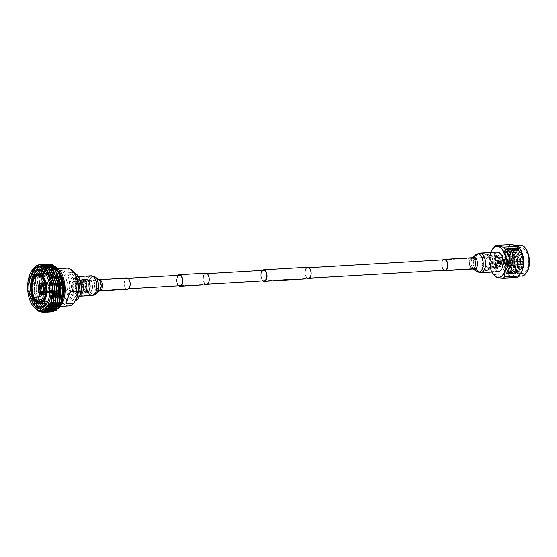<?xml version="1.0" encoding="UTF-8"?>
<svg xmlns="http://www.w3.org/2000/svg" width="557" height="557" viewBox="0 0 557 557"><rect width="100%" height="100%" fill="white"/><g stroke="black" fill="none" stroke-linecap="round" stroke-linejoin="round"><path stroke-width="0.42" stroke-dasharray="2.79 2.09" d="M76.588 289.807A5.236 2.813 -93.3 0 0 76.594 284.258A5.236 2.813 -93.3 0 0 73.893 281.445A5.236 2.813 -93.3 0 0 71.818 283.548A5.236 2.813 -93.3 0 0 71.804 289.097A5.236 2.813 -93.3 0 0 74.506 291.903A5.236 2.813 -93.3 0 0 76.588 289.807M500.151 265.041A5.236 2.813 -93.3 0 0 500.158 259.499A5.236 2.813 -93.3 0 0 497.457 256.686A5.236 2.813 -93.3 0 0 495.375 258.789A5.236 2.813 -93.3 0 0 495.368 264.331A5.236 2.813 -93.3 0 0 498.069 267.144A5.236 2.813 -93.3 0 0 500.151 265.041M262.939 280.888A5.765 3.091 86.7 0 1 261.296 272.143A5.765 3.091 86.7 0 1 262.326 270.43M308.376 278.758A5.765 3.091 86.7 0 1 305.41 275.666A5.765 3.091 86.7 0 1 305.417 269.567A5.765 3.091 86.7 0 1 307.708 267.256M310.43 276.133A5.236 2.813 86.7 0 1 308.348 278.235A5.236 2.813 86.7 0 1 305.647 275.423A5.236 2.813 86.7 0 1 305.654 269.873A5.236 2.813 86.7 0 1 307.736 267.778A5.236 2.813 86.7 0 1 310.437 270.591A5.236 2.813 86.7 0 1 310.43 276.133M309.636 278.159L264.227 280.812A5.236 2.813 86.7 0 1 261.525 278.006A5.236 2.813 86.7 0 1 261.532 272.457M495.166 265.466C496.141 264.213 496.767 264.171 497.032 265.355C495.939 266.469 495.319 266.504 495.166 265.466L495.772 266.267C495.939 267.318 496.566 267.283 497.645 266.155L497.032 265.355M497.645 266.155C497.387 264.993 496.767 265.028 495.772 266.267M483.121 258.065A7.54 4.052 86.7 0 1 488.788 256.61A7.54 4.052 86.7 0 1 489.993 267.075A7.54 4.052 86.7 0 1 489.471 268.23A7.54 4.052 86.7 0 1 484.04 268.105A7.54 4.052 86.7 0 1 483.121 258.065M490.801 265.724A5.445 2.924 -93.3 0 0 489.937 258.163A5.445 2.924 -93.3 0 0 488.002 257.028A5.445 2.924 -93.3 0 0 485.843 259.214A5.445 2.924 -93.3 0 0 485.829 264.979A5.445 2.924 -93.3 0 0 488.642 267.903A5.445 2.924 -93.3 0 0 490.425 266.552A5.445 2.924 -93.3 0 0 490.801 265.724M506.146 258.615A4.505 2.416 86.7 0 1 507.935 256.805A4.505 2.416 86.7 0 1 510.261 259.228A4.505 2.416 86.7 0 1 510.254 263.997A4.505 2.416 86.7 0 1 508.464 265.8A4.505 2.416 86.7 0 1 506.139 263.384A4.505 2.416 86.7 0 1 506.146 258.615M499.817 264.61A4.505 2.416 -93.3 0 0 499.824 259.834A4.505 2.416 -93.3 0 0 497.498 257.418A4.505 2.416 -93.3 0 0 495.709 259.221A4.505 2.416 -93.3 0 0 495.702 263.997A4.505 2.416 -93.3 0 0 498.028 266.413A4.505 2.416 -93.3 0 0 499.817 264.61M510.79 264.7A5.681 3.05 -93.3 0 0 510.797 258.685A5.681 3.05 -93.3 0 0 507.873 255.635A5.681 3.05 -93.3 0 0 505.617 257.912A5.681 3.05 -93.3 0 0 505.603 263.927A5.681 3.05 -93.3 0 0 508.534 266.97A5.681 3.05 -93.3 0 0 510.79 264.7M522.967 263.983A5.681 3.05 -93.3 0 0 522.974 257.975A5.681 3.05 -93.3 0 0 520.05 254.925A5.681 3.05 -93.3 0 0 517.794 257.202A5.681 3.05 -93.3 0 0 517.78 263.217A5.681 3.05 -93.3 0 0 520.711 266.26A5.681 3.05 -93.3 0 0 522.967 263.983M517.369 256.652A6.6 3.544 -93.3 0 0 517.362 263.642A6.6 3.544 -93.3 0 0 520.76 267.179A6.6 3.544 -93.3 0 0 523.385 264.533A6.6 3.544 -93.3 0 0 523.399 257.543A6.6 3.544 -93.3 0 0 519.994 254.006A6.6 3.544 -93.3 0 0 517.369 256.652M511.208 265.25A6.6 3.544 86.7 0 1 508.583 267.896A6.6 3.544 86.7 0 1 505.185 264.352A6.6 3.544 86.7 0 1 505.192 257.362A6.6 3.544 86.7 0 1 507.817 254.716A6.6 3.544 86.7 0 1 511.222 258.26A6.6 3.544 86.7 0 1 511.208 265.25M518.623 250.455L521.958 257.661L519.187 251.291L514.884 248.93L518.623 250.455C522.898 255.113 524.283 261.163 522.786 268.613L522.689 268.961A13.096 7.032 86.7 0 1 517.613 273.87A13.096 7.032 86.7 0 1 512.976 271.148A13.096 7.032 86.7 0 1 510.88 252.975A13.096 7.032 86.7 0 1 511.792 250.977A13.096 7.032 86.7 0 1 516.081 247.726A13.096 7.032 86.7 0 1 523.782 259.346L520.433 250.33L515.733 247.747L514.926 247.879L510.323 253.01L509.216 262.723L512.148 271.336L516.527 273.933L517.286 273.807L521.519 268.697L522.257 259.005L518.964 250.413L514.264 247.83L513.457 247.962L508.854 253.094L507.747 262.807L510.678 271.419L515.058 274.023L515.817 273.891L520.05 268.787L520.788 259.096L517.488 250.504L512.795 247.921L511.98 248.053L507.385 253.177L506.278 262.897L509.209 271.51L513.589 274.107L514.348 273.981L518.581 268.871L519.319 259.179L516.019 250.587L511.326 248.004L510.511 248.137L505.909 253.268L504.809 262.981L507.733 271.593L512.113 274.197L512.879 274.065L517.105 268.954L517.843 259.263L514.55 250.671L509.85 248.088L509.042 248.22L504.44 253.351L503.34 263.064L506.264 271.677L510.644 274.281L511.403 274.155L515.636 269.045L516.374 259.353L513.081 250.761L508.381 248.178L507.573 248.311L502.971 253.442L501.864 263.155L504.795 271.767L509.175 274.364L509.934 274.239L514.167 269.128A13.096 7.032 86.7 0 1 509.752 274.246C504.162 276.035 499.232 262.27 502.755 254.159C503.723 251.562 505.067 250.002 506.786 249.48C512.37 247.043 517.362 260.739 514.167 269.128M521.958 257.661C522.696 261.428 522.563 264.902 521.547 268.091L517.516 272.979L512.593 270.632L509.766 262.465L510.72 253.247L511.618 251.284L518.741 248.826L523.782 259.346M522.194 270.674A15.505 8.32 86.7 0 1 516.235 276.369A15.505 8.32 86.7 0 1 508.242 268.049A15.505 8.32 86.7 0 1 508.269 251.625A15.505 8.32 86.7 0 1 514.424 245.407A15.505 8.32 86.7 0 1 521.039 250.427M494.442 246.695L509.035 245.839L508.075 251.534L504.893 257.355L490.299 258.204L490.794 252.544L493.293 248.116M509.035 245.839A17.246 9.253 86.7 0 1 510.574 244.572M490.773 252.46A15.505 8.32 -93.3 0 0 490.696 252.655A15.505 8.32 -93.3 0 0 491.922 272.122M490.32 267.499A8.258 4.428 86.7 0 1 487.041 270.813A8.258 4.428 86.7 0 1 482.78 266.378A8.258 4.428 86.7 0 1 482.794 257.64A8.258 4.428 86.7 0 1 486.073 254.326A8.258 4.428 86.7 0 1 490.334 258.761A8.258 4.428 86.7 0 1 490.32 267.499M491.1 267.457A8.258 4.428 86.7 0 1 489.394 270.11A8.258 4.428 86.7 0 1 487.821 270.765A8.258 4.428 86.7 0 1 483.56 266.337A8.258 4.428 86.7 0 1 483.58 257.592A8.258 4.428 86.7 0 1 486.86 254.284A8.258 4.428 86.7 0 1 488.496 254.751A8.258 4.428 86.7 0 1 491.1 267.457M492.597 266.455A6.788 3.641 86.7 0 1 491.19 268.634A6.788 3.641 86.7 0 1 489.895 269.177A6.788 3.641 86.7 0 1 486.4 265.529A6.788 3.641 86.7 0 1 486.407 258.344A6.788 3.641 86.7 0 1 489.109 255.621A6.788 3.641 86.7 0 1 490.452 256.004A6.788 3.641 86.7 0 1 492.597 266.455M522.689 268.961L523.545 258.928L520.245 250.337L515.552 247.761L514.738 247.886L510.142 253.017L509.035 262.73L511.967 271.35L516.346 273.947L517.105 273.821L521.338 268.711L522.076 259.019L518.776 250.427L514.083 247.844L513.269 247.976L508.673 253.108L507.566 262.82L510.491 271.433L514.87 274.03L515.636 273.905L519.862 268.794L520.6 259.102L517.307 250.511L512.607 247.928L511.799 248.06L507.197 253.191L506.097 262.904L509.021 271.517L513.401 274.121L514.16 273.988L518.393 268.878L519.131 259.186L515.838 250.594L511.138 248.018L510.33 248.143L505.728 253.275L504.621 262.995L507.552 271.607L511.932 274.204L512.691 274.079L516.924 268.968L517.662 259.277L514.362 250.685L509.669 248.102L508.854 248.234L504.259 253.365L503.152 263.078L506.083 271.691L510.463 274.288L511.222 274.162L515.455 269.052L516.193 259.36L512.893 250.768L508.2 248.185L507.385 248.318L502.79 253.449L501.683 263.162L504.614 271.774L508.994 274.378L509.752 274.246M515.469 252.711A13.096 7.032 86.7 0 1 520.67 247.461A13.096 7.032 86.7 0 1 527.423 254.486A13.096 7.032 86.7 0 1 527.402 268.356A13.096 7.032 86.7 0 1 522.201 273.605A13.096 7.032 86.7 0 1 515.448 266.58A13.096 7.032 86.7 0 1 515.469 252.711M500.242 265.167A5.445 2.924 -93.3 0 0 500.256 259.402A5.445 2.924 -93.3 0 0 497.443 256.478A5.445 2.924 -93.3 0 0 495.277 258.664A5.445 2.924 -93.3 0 0 495.27 264.429A5.445 2.924 -93.3 0 0 498.083 267.353A5.445 2.924 -93.3 0 0 500.242 265.167M500.854 265.968A6.788 3.641 86.7 0 1 498.16 268.69A6.788 3.641 86.7 0 1 494.658 265.048A6.788 3.641 86.7 0 1 494.672 257.856A6.788 3.641 86.7 0 1 497.366 255.141A6.788 3.641 86.7 0 1 500.868 258.782A6.788 3.641 86.7 0 1 500.854 265.968M515.065 248.923L514.32 249.042L510.108 253.727L509.084 262.605L511.737 270.472L515.726 272.846L516.416 272.728L520.266 268.063L520.927 259.214L517.899 251.367L513.596 249.007L512.851 249.125L508.638 253.818L507.608 262.688L510.268 270.556L514.257 272.93L514.947 272.819L518.797 268.147L519.451 259.297L516.43 251.451L512.127 249.097L511.382 249.216L507.162 253.901L506.139 262.772L508.799 270.639L512.788 273.021L513.477 272.902L517.328 268.237L517.982 259.381L514.953 251.534L510.651 249.181L509.913 249.299L505.693 253.985L504.67 262.862L507.33 270.73L511.312 273.104L512.008 272.986L515.859 268.321L516.513 259.471L513.484 251.625L509.182 249.264L508.444 249.383L504.224 254.076L503.201 262.946L505.86 270.813L509.843 273.188L510.532 273.076L514.383 268.411L515.044 259.555L512.015 251.708L507.712 249.355L506.967 249.473L502.755 254.159M514.884 248.93L514.139 249.056L509.92 253.741L508.896 262.612L511.556 270.479L515.545 272.86L516.235 272.742L520.085 268.077L520.739 259.221L517.718 251.374L513.415 249.021L512.67 249.139L508.45 253.825L507.427 262.702L510.087 270.57L514.069 272.944L514.765 272.826L518.616 268.161L519.27 259.311L516.242 251.465L511.939 249.104L511.201 249.223L506.981 253.915L505.958 262.786L508.618 270.653L512.6 273.027L513.296 272.916L517.14 268.244L517.801 259.395L514.772 251.548L510.47 249.188L509.725 249.313L505.512 253.999L504.482 262.869L507.142 270.737L511.131 273.118L511.82 273L515.671 268.335L516.332 259.478L513.303 251.632L509.001 249.278L508.256 249.397L504.036 254.083L503.013 262.96L505.672 270.827L509.662 273.202L510.351 273.083L514.202 268.418L514.856 259.569L511.834 251.722L507.531 249.362L506.786 249.48M490.299 258.204A17.246 9.253 -93.3 0 0 490.223 261.4L504.823 260.544C507.476 264.84 508.68 269.24 508.423 273.738L493.829 274.594C490.564 270.319 489.366 265.919 490.223 261.4M493.829 274.594A17.246 9.253 -93.3 0 0 495.291 276.516L509.885 275.666C513.923 276.14 516.499 276.697 517.634 277.351M509.885 275.666A17.246 9.253 86.7 0 1 508.423 273.738M504.823 260.544A17.246 9.253 86.7 0 1 504.893 257.355M498.459 262.841A1.553 0.836 -93.3 0 0 498.459 261.198A1.553 0.836 -93.3 0 0 497.666 260.37A1.553 0.836 -93.3 0 0 497.046 260.989A1.553 0.836 -93.3 0 0 497.046 262.632A1.553 0.836 -93.3 0 0 497.847 263.461A1.553 0.836 -93.3 0 0 498.459 262.841M505.081 262.458L505.276 262.709C505.067 261.887 504.656 261.915 504.036 262.786L505.081 262.458C504.851 261.602 504.44 261.63 503.841 262.528M507.281 262.326A1.553 0.836 -93.3 0 0 507.288 260.683A1.553 0.836 -93.3 0 0 506.487 259.854A1.553 0.836 -93.3 0 0 505.874 260.474A1.553 0.836 -93.3 0 0 505.867 262.117A1.553 0.836 -93.3 0 0 506.668 262.946A1.553 0.836 -93.3 0 0 507.281 262.326M496.851 260.732A1.977 1.065 86.7 0 1 497.638 259.938A1.977 1.065 86.7 0 1 498.661 261.003A1.977 1.065 86.7 0 1 498.654 263.099A1.977 1.065 86.7 0 1 497.867 263.893A1.977 1.065 86.7 0 1 496.851 262.827A1.977 1.065 86.7 0 1 496.851 260.732M508.256 262.535A1.977 1.065 -93.3 0 0 507.942 259.792A1.977 1.065 -93.3 0 0 507.239 259.381A1.977 1.065 -93.3 0 0 506.452 260.175A1.977 1.065 -93.3 0 0 506.445 262.27A1.977 1.065 -93.3 0 0 507.469 263.329A1.977 1.065 -93.3 0 0 508.116 262.841A1.977 1.065 -93.3 0 0 508.256 262.535M504.036 262.786L505.276 262.709M508.339 262.403A1.768 0.947 86.7 0 1 508.214 262.674A1.768 0.947 86.7 0 1 506.94 262.646A1.768 0.947 86.7 0 1 506.724 260.286A1.768 0.947 86.7 0 1 508.054 259.945A1.768 0.947 86.7 0 1 508.339 262.403M508.151 262.159A1.365 0.731 86.7 0 1 507.608 262.702A1.365 0.731 86.7 0 1 506.905 261.971A1.365 0.731 86.7 0 1 506.912 260.53A1.365 0.731 86.7 0 1 507.448 259.987A1.365 0.731 86.7 0 1 508.151 260.718A1.365 0.731 86.7 0 1 508.151 262.159M512.976 264.303A3.349 1.796 -93.3 0 0 513.373 264.359A3.349 1.796 -93.3 0 0 514.988 261.282A3.349 1.796 -93.3 0 0 513.38 257.724A3.349 1.796 -93.3 0 0 512.983 257.668A3.349 1.796 -93.3 0 0 511.368 260.753A3.349 1.796 -93.3 0 0 512.976 264.303M512.572 257.773A3.349 1.796 86.7 0 1 514.174 261.324A3.349 1.796 86.7 0 1 512.558 264.408A3.349 1.796 86.7 0 1 512.162 264.352A3.349 1.796 86.7 0 1 510.56 260.794A3.349 1.796 86.7 0 1 512.168 257.717A3.349 1.796 86.7 0 1 512.572 257.773M508.054 263.67A2.409 1.295 -93.3 0 0 508.339 263.712A2.409 1.295 -93.3 0 0 509.502 261.498A2.409 1.295 -93.3 0 0 508.346 258.942A2.409 1.295 -93.3 0 0 508.061 258.901A2.409 1.295 -93.3 0 0 506.905 261.115A2.409 1.295 -93.3 0 0 508.054 263.67M507.385 263.705A2.409 1.295 -93.3 0 0 507.671 263.746A2.409 1.295 -93.3 0 0 508.826 261.532A2.409 1.295 -93.3 0 0 507.678 258.984A2.409 1.295 -93.3 0 0 507.392 258.935A2.409 1.295 -93.3 0 0 506.229 261.156A2.409 1.295 -93.3 0 0 507.385 263.705M512.092 265.48A4.505 2.416 -93.3 0 0 512.628 265.557A4.505 2.416 -93.3 0 0 514.793 261.414A4.505 2.416 -93.3 0 0 512.642 256.645A4.505 2.416 -93.3 0 0 512.106 256.561A4.505 2.416 -93.3 0 0 509.94 260.704A4.505 2.416 -93.3 0 0 512.092 265.48M507.928 265.724A4.505 2.416 -93.3 0 0 508.464 265.8A4.505 2.416 -93.3 0 0 510.63 261.658A4.505 2.416 -93.3 0 0 508.471 256.888A4.505 2.416 -93.3 0 0 507.935 256.805A4.505 2.416 -93.3 0 0 505.77 260.948A4.505 2.416 -93.3 0 0 507.928 265.724M513.262 259.68A1.365 0.731 -93.3 0 0 513.101 259.653A1.365 0.731 -93.3 0 0 512.447 260.906A1.365 0.731 -93.3 0 0 513.094 262.347A1.365 0.731 -93.3 0 0 513.255 262.375A1.365 0.731 -93.3 0 0 513.909 261.122A1.365 0.731 -93.3 0 0 513.262 259.68M507.615 260.008A1.365 0.731 -93.3 0 0 507.448 259.987A1.365 0.731 -93.3 0 0 506.793 261.24A1.365 0.731 -93.3 0 0 507.448 262.681A1.365 0.731 -93.3 0 0 507.608 262.702A1.365 0.731 -93.3 0 0 508.263 261.449A1.365 0.731 -93.3 0 0 507.615 260.008M498.494 261.769A1.406 0.752 -93.3 0 0 497.673 260.516A1.406 0.752 -93.3 0 0 497.011 262.062A1.406 0.752 -93.3 0 0 497.833 263.315A1.406 0.752 -93.3 0 0 498.494 261.769M497.547 261.825A1.406 0.752 -93.3 0 0 496.719 260.572A1.406 0.752 -93.3 0 0 496.057 262.117A1.406 0.752 -93.3 0 0 496.879 263.37A1.406 0.752 -93.3 0 0 497.547 261.825M494.101 262.493A5.09 2.736 -93.3 0 0 497.095 267.054A5.09 2.736 -93.3 0 0 499.497 261.449A5.09 2.736 -93.3 0 0 496.503 256.888A5.09 2.736 -93.3 0 0 494.101 262.493M495.055 262.438A5.09 2.736 -93.3 0 0 498.049 266.998A5.09 2.736 -93.3 0 0 500.451 261.393A5.09 2.736 -93.3 0 0 497.457 256.833A5.09 2.736 -93.3 0 0 495.055 262.438M75.815 300.063A17.239 9.253 86.7 0 1 62.69 298.162M62.558 297.891A17.239 9.253 86.7 0 1 60.692 279.092M61.047 277.762A17.239 9.253 86.7 0 1 61.409 276.669A17.239 9.253 86.7 0 1 74.359 273.348M62.154 282.155A11.398 6.12 -93.3 0 1 62.224 294.493A11.398 6.12 -93.3 0 1 61.43 296.233A11.398 6.12 -93.3 0 1 53.221 296.046A11.398 6.12 -93.3 0 1 51.836 280.867A11.398 6.12 -93.3 0 1 60.4 278.674L57.768 282.775A18.91 10.151 -93.3 0 0 68.95 305.925M66.743 268.168A18.91 10.151 -93.3 0 0 62.14 270.625L60.957 277.483M63.38 295.092A14.141 7.589 86.7 0 1 62.816 278.521A14.141 7.589 86.7 0 1 68.434 272.846A14.141 7.589 86.7 0 1 75.724 280.436A14.141 7.589 86.7 0 1 75.703 295.412A14.141 7.589 86.7 0 1 70.085 301.079A14.141 7.589 86.7 0 1 63.401 295.133M73.893 272.714A14.141 7.589 -93.3 0 0 72.668 272.603A14.141 7.589 -93.3 0 0 67.056 278.27A14.141 7.589 -93.3 0 0 67.028 293.247A14.141 7.589 -93.3 0 0 74.318 300.836A14.141 7.589 -93.3 0 0 75.515 300.585M79.338 296.658A13.305 7.144 86.7 0 1 69.757 296.435A13.305 7.144 86.7 0 1 68.142 278.73A13.305 7.144 86.7 0 1 78.14 276.168M77.98 291.638A8.306 4.456 86.7 0 1 74.687 294.966A8.306 4.456 86.7 0 1 70.405 290.51A8.306 4.456 86.7 0 1 70.419 281.717A8.306 4.456 86.7 0 1 73.719 278.389A8.306 4.456 86.7 0 1 78.001 282.845A8.306 4.456 86.7 0 1 77.98 291.638M80.953 291.464A8.306 4.456 86.7 0 1 77.66 294.792A8.306 4.456 86.7 0 1 73.378 290.336A8.306 4.456 86.7 0 1 73.392 281.543A8.306 4.456 86.7 0 1 76.685 278.215A8.306 4.456 86.7 0 1 80.967 282.671A8.306 4.456 86.7 0 1 80.953 291.464M81.482 292.153A9.455 5.076 86.7 0 1 77.722 295.941A9.455 5.076 86.7 0 1 72.849 290.865A9.455 5.076 86.7 0 1 72.863 280.853A9.455 5.076 86.7 0 1 76.622 277.066A9.455 5.076 86.7 0 1 81.496 282.134A9.455 5.076 86.7 0 1 81.482 292.153M82.944 292.07A9.455 5.076 86.7 0 1 79.185 295.858A9.455 5.076 86.7 0 1 74.311 290.782A9.455 5.076 86.7 0 1 74.325 280.77A9.455 5.076 86.7 0 1 78.084 276.975A9.455 5.076 86.7 0 1 82.958 282.051A9.455 5.076 86.7 0 1 82.944 292.07M81.649 290.371A6.621 3.551 86.7 0 1 79.017 293.024A6.621 3.551 86.7 0 1 75.606 289.473A6.621 3.551 86.7 0 1 75.62 282.462A6.621 3.551 86.7 0 1 78.245 279.809A6.621 3.551 86.7 0 1 81.663 283.36A6.621 3.551 86.7 0 1 81.649 290.371M82.861 290.301A6.621 3.551 86.7 0 1 80.229 292.954A6.621 3.551 86.7 0 1 76.817 289.403A6.621 3.551 86.7 0 1 76.831 282.392A6.621 3.551 86.7 0 1 79.456 279.739A6.621 3.551 86.7 0 1 82.875 283.29A6.621 3.551 86.7 0 1 82.861 290.301M76.789 282.343A6.705 3.6 -93.3 0 0 77.862 291.645A6.705 3.6 -93.3 0 0 82.902 290.35A6.705 3.6 -93.3 0 0 82.088 281.424A6.705 3.6 -93.3 0 0 77.256 281.313A6.705 3.6 -93.3 0 0 76.789 282.343M83.446 290.58A7.123 3.822 86.7 0 1 80.612 293.442A7.123 3.822 86.7 0 1 78.091 291.959A7.123 3.822 86.7 0 1 76.957 282.072A7.123 3.822 86.7 0 1 77.451 280.979A7.123 3.822 86.7 0 1 79.783 279.21A7.123 3.822 86.7 0 1 83.459 283.04A7.123 3.822 86.7 0 1 83.446 290.58M79.818 281.905A7.123 3.822 -93.3 0 0 79.804 289.445A7.123 3.822 -93.3 0 0 83.48 293.274A7.123 3.822 -93.3 0 0 85.813 291.506A7.123 3.822 -93.3 0 0 86.307 290.413A7.123 3.822 -93.3 0 0 85.172 280.526A7.123 3.822 -93.3 0 0 82.645 279.043A7.123 3.822 -93.3 0 0 79.818 281.905M86.467 290.141A6.705 3.6 86.7 0 1 86.001 291.172A6.705 3.6 86.7 0 1 81.176 291.06A6.705 3.6 86.7 0 1 80.361 282.134A6.705 3.6 86.7 0 1 85.402 280.839A6.705 3.6 86.7 0 1 86.467 290.141M86.432 290.093A6.621 3.551 86.7 0 1 83.801 292.745A6.621 3.551 86.7 0 1 80.389 289.194A6.621 3.551 86.7 0 1 80.403 282.183A6.621 3.551 86.7 0 1 83.028 279.53A6.621 3.551 86.7 0 1 86.439 283.081A6.621 3.551 86.7 0 1 86.432 290.093M80.89 282.155C81.134 283.255 81.719 283.221 82.659 282.051C82.499 281.055 81.914 281.09 80.89 282.155L81.259 282.636C82.283 281.577 82.868 281.543 83.021 282.531C82.095 283.708 81.503 283.743 81.259 282.636M89.183 289.932A6.621 3.551 86.7 0 1 86.551 292.585A6.621 3.551 86.7 0 1 83.139 289.034A6.621 3.551 86.7 0 1 83.153 282.023A6.621 3.551 86.7 0 1 85.778 279.37A6.621 3.551 86.7 0 1 89.197 282.921A6.621 3.551 86.7 0 1 89.183 289.932M82.659 282.051L83.021 282.531M83.111 281.974A6.705 3.6 -93.3 0 0 84.184 291.276A6.705 3.6 -93.3 0 0 89.224 289.981A6.705 3.6 -93.3 0 0 88.41 281.055A6.705 3.6 -93.3 0 0 83.578 280.944A6.705 3.6 -93.3 0 0 83.111 281.974M89.768 290.211A7.123 3.822 86.7 0 1 86.934 293.073A7.123 3.822 86.7 0 1 84.413 291.59A7.123 3.822 86.7 0 1 83.272 281.703A7.123 3.822 86.7 0 1 83.773 280.61A7.123 3.822 86.7 0 1 86.105 278.841A7.123 3.822 86.7 0 1 89.781 282.671A7.123 3.822 86.7 0 1 89.768 290.211M84.302 282.455A5.821 3.126 86.7 0 1 86.203 280.199A5.821 3.126 86.7 0 1 86.614 280.122A5.821 3.126 86.7 0 1 89.614 283.241A5.821 3.126 86.7 0 1 89.607 289.41A5.821 3.126 86.7 0 1 87.296 291.743A5.821 3.126 86.7 0 1 86.878 291.715A5.821 3.126 86.7 0 1 84.191 288.268A5.821 3.126 86.7 0 1 84.302 282.455M75.982 282.942A5.821 3.126 86.7 0 1 78.293 280.61A5.821 3.126 86.7 0 1 81.294 283.729A5.821 3.126 86.7 0 1 81.287 289.891A5.821 3.126 86.7 0 1 78.976 292.223A5.821 3.126 86.7 0 1 75.975 289.104A5.821 3.126 86.7 0 1 75.982 282.942M85.381 281.577A7.123 3.822 -93.3 0 0 85.374 289.125A7.123 3.822 -93.3 0 0 89.043 292.947A7.123 3.822 -93.3 0 0 91.383 291.179A7.123 3.822 -93.3 0 0 91.877 290.093A7.123 3.822 -93.3 0 0 90.735 280.206A7.123 3.822 -93.3 0 0 88.215 278.723A7.123 3.822 -93.3 0 0 85.381 281.577M86.105 282.037A6.322 3.391 86.7 0 1 88.166 279.586A6.322 3.391 86.7 0 1 91.745 282.524A6.322 3.391 86.7 0 1 91.863 289.591A6.322 3.391 86.7 0 1 88.897 292.091A6.322 3.391 86.7 0 1 85.98 288.352A6.322 3.391 86.7 0 1 86.105 282.037M92.037 289.821A6.705 3.6 86.7 0 1 91.571 290.845A6.705 3.6 86.7 0 1 86.746 290.733A6.705 3.6 86.7 0 1 85.931 281.807A6.705 3.6 86.7 0 1 90.965 280.512A6.705 3.6 86.7 0 1 92.037 289.821M40.926 311.934L35.787 307.666L30.363 291.938L32.306 274.197L40.633 264.826L41.984 264.596M40.508 311.885L34.75 306.538L30.9 296.777L29.918 285.128L32.055 274.211L35.321 268.349L40.94 264.714M52.066 311.934L44.128 307.179L38.705 291.45L40.647 273.71L42.443 269.943A23.923 12.839 -93.3 0 1 50.214 264.115M51.021 311.934L44.456 307.944L39.491 297.341L38.21 285.838L40.389 273.724L43.502 268.056L49.274 264.227M49.991 312.052L42.04 307.304L36.616 291.576L38.558 273.828L46.885 264.464L48.236 264.234M48.932 312.052L42.325 308.007L37.632 298.315L36.114 286.785L38.308 273.849L42.353 267.123L47.192 264.352M47.895 312.178L39.958 307.422L34.534 291.694L36.477 273.953L41.476 266.35M44.163 311.405L38.781 306.072L35.014 296.289L34.095 284.704L36.226 273.967L40.007 267.52L45.11 264.471M42.966 311.795L37.876 307.548L32.445 291.819L34.388 274.072L42.715 264.707L44.066 264.478M42.778 311.836L36.755 306.287L32.967 296.582L31.972 285.664L34.137 274.093L38.273 267.269L43.021 264.596M47.192 302.813A18.228 9.782 -93.3 0 0 47.477 302.326A18.228 9.782 -93.3 0 0 48.744 299.541A18.228 9.782 -93.3 0 0 45.834 274.246A18.228 9.782 -93.3 0 0 45.493 273.8M53.604 305.466A18.228 9.782 -93.3 0 0 58.248 298.984A18.228 9.782 -93.3 0 0 59.174 295.642M56.814 276.098A18.228 9.782 -93.3 0 0 48.877 269.894A18.228 9.782 -93.3 0 0 44.261 272.47M43.411 273.605A18.228 9.782 -93.3 0 0 41.636 277.205A18.228 9.782 -93.3 0 0 45.145 303.252M43.181 279.224A14.851 7.972 -93.3 0 0 43.154 294.952A14.851 7.972 -93.3 0 0 50.812 302.917A14.851 7.972 -93.3 0 0 56.71 296.965A14.851 7.972 -93.3 0 0 56.737 281.243A14.851 7.972 -93.3 0 0 49.079 273.271A14.851 7.972 -93.3 0 0 43.181 279.224M60.504 297.849A13.076 7.018 86.7 0 1 56.382 300.815A13.076 7.018 86.7 0 1 49.636 293.797A13.076 7.018 86.7 0 1 49.664 279.955A13.076 7.018 86.7 0 1 54.858 274.712A13.076 7.018 86.7 0 1 56.111 274.845M58.374 276.175A13.076 7.018 86.7 0 1 58.784 276.578M59.488 277.435A13.076 7.018 86.7 0 1 61.576 295.572M38.844 285.337L52.602 284.536A5.723 3.07 86.7 0 1 52.657 284.362A5.723 3.07 86.7 0 1 52.72 284.195L38.6 285.024M54.426 284.258A5.723 3.07 -93.3 0 0 54.412 290.322A5.723 3.07 -93.3 0 0 57.364 293.393A5.723 3.07 -93.3 0 0 59.641 291.102A5.723 3.07 -93.3 0 0 59.648 285.038A5.723 3.07 -93.3 0 0 56.696 281.967A5.723 3.07 -93.3 0 0 54.426 284.258M45.813 291.743L57.935 291.033A5.723 3.07 86.7 0 1 57.872 291.207A5.723 3.07 86.7 0 1 57.81 291.367L45.785 292.07M39.596 293.316L53.716 292.488A5.723 3.07 86.7 0 1 53.521 292.237L39.693 293.045M43.195 285.776L53.465 285.177A4.094 2.193 -93.3 0 0 53.402 285.337A4.094 2.193 -93.3 0 0 53.347 285.511L43.321 286.096M43.237 291.938A4.094 2.193 -93.3 0 0 43.432 291.638A4.094 2.193 -93.3 0 0 43.655 291.179L57.065 290.392A4.094 2.193 -93.3 0 0 57.127 290.225A4.094 2.193 -93.3 0 0 57.19 290.058L43.773 290.845A4.094 2.193 -93.3 0 0 43.126 285.421L56.536 284.641A4.094 2.193 -93.3 0 0 56.348 284.39L42.938 285.17A4.094 2.193 -93.3 0 0 42.833 285.059M60.657 290.023A4.094 2.193 -93.3 0 0 60.664 285.685A4.094 2.193 -93.3 0 0 58.555 283.492A4.094 2.193 -93.3 0 0 56.932 285.135A4.094 2.193 -93.3 0 0 56.925 289.466A4.094 2.193 -93.3 0 0 59.035 291.659A4.094 2.193 -93.3 0 0 60.657 290.023M61.799 304.268A21.827 11.718 86.7 0 1 61.451 304.853M58.213 308.397A21.827 11.718 86.7 0 1 57.698 308.724M54.196 309.692A21.827 11.718 86.7 0 1 53.764 309.671M50.248 308.404A21.827 11.718 86.7 0 1 49.789 308.084M48.744 307.213A21.827 11.718 86.7 0 1 43.432 274.852A21.827 11.718 86.7 0 1 47.498 268.23M55.972 310.541L48.689 309.379L42.757 300.634L40.355 287.391L42.436 274.434L45.57 268.746M31.303 271.739L29.73 275.186L27.85 287.642L29.946 274.831L31.471 271.447M31.916 270.66A23.923 12.839 86.7 0 0 30.893 272.707L30.245 274.329L28.47 291.771L33.845 307.206M56.118 270.974L54.377 271.078L50.13 276.279L50.005 283.228L57.768 282.775M62.14 270.625L56.236 270.967M50.005 283.228L54.377 271.078M50.596 266.378A21.827 11.718 86.7 0 1 50.966 266.274M52.316 266.093A21.827 11.718 86.7 0 1 52.95 266.114M53.952 266.267A21.827 11.718 86.7 0 1 54.363 266.378M59.279 269.929A21.827 11.718 86.7 0 1 59.836 270.646L59.098 269.665M46.301 267.945L46.767 267.499M47.275 267.068L47.93 266.601M48.271 266.392L49.218 265.912M50.283 265.564L50.764 265.466M52.755 265.452L53.138 265.515M59.39 270.048L59.077 269.63M51.662 264.777L51.272 264.742M44.602 267.381L42.443 269.943M43.655 291.179L43.328 291.722M43.126 285.421L42.659 284.794M43.453 291.381L43.773 290.845M42.471 284.543L42.938 285.17M43.432 291.548L53.994 290.928A4.094 2.193 -93.3 0 0 54.182 291.179L43.293 291.819M53.994 290.928L53.521 292.237M53.716 292.488L54.182 291.179M57.065 290.392L57.81 291.367M57.935 291.033L57.19 290.058M56.536 284.641L57.009 283.332L45.208 284.021M45.145 283.764L56.821 283.081L56.348 284.39M53.465 285.177L52.72 284.195M52.602 284.536L53.347 285.511M61.068 296.797A13.076 7.018 86.7 0 1 60.664 297.57M46.12 304.275A18.228 9.782 -93.3 0 0 51.007 306.294M51.105 306.287A18.228 9.782 -93.3 0 0 51.648 306.218M30.893 272.707L38.551 264.951L39.902 264.721M39.631 266.149L46.718 270.598L52.344 285.407L51.014 302.117L43.662 310.931L42.346 311.154L34.75 306.67L29.639 291.826L31.491 275.088L39.721 266.155M39.972 266.107L40.752 266.016L48.8 270.472L54.426 285.288L52.957 302.409M45.026 310.966L36.832 306.552L31.728 291.708L33.573 274.963L40.807 266.323M41.03 266.246L42.84 265.898L50.882 270.354L56.515 285.163L55.039 302.298M48.243 310.555L47.86 310.681M45.221 310.848L38.913 306.427L33.81 291.583L35.662 274.845L41.879 266.664M42.095 266.552L44.922 265.773L52.971 270.229L58.596 285.045L57.267 301.755L49.914 310.569L48.598 310.785L41.002 306.308L35.899 291.464L37.744 274.719L42.952 267.172M43.168 267.026L47.526 265.619L43.439 267.172M48.689 265.759L49.113 265.849M57.448 273.933L60.678 284.919L59.355 301.629L52.003 310.444L50.945 310.646M50.039 310.667L49.636 310.639M46.76 309.643L43.084 306.183L37.98 291.339L39.826 274.601L44.038 267.875M44.254 267.68L47.7 265.759L49.093 265.529M50.778 265.64L51.202 265.731M59.529 273.807L62.767 284.801L61.291 301.922M54.502 310.193L54.113 310.312M47.944 308.481L53.291 310.514L47.7 308.738M47.651 308.696L45.173 306.065L40.062 291.22L41.914 274.476L49.789 265.633L51.174 265.411M52.859 265.515L53.284 265.605M59.321 269.985L60.149 271.148M27.85 287.642L29.925 275.179L37.799 266.337L39.192 266.107M47.206 309.198L42.868 311.119L35.272 306.642L30.162 291.798L32.014 275.054L39.888 266.211L41.274 265.988L48.967 270.006M51.397 306.615L50.074 308.313M44.971 311.001L37.354 306.517L32.25 291.673L34.095 274.935L41.072 266.392M41.295 266.309L43.362 265.863L51.056 269.887M53.479 306.489L52.156 308.188M45.375 310.75L39.436 306.399L34.332 291.555L36.184 274.81L42.144 266.775M42.36 266.65L45.444 265.745L53.138 269.762M55.568 306.364L50.436 310.534L48.863 310.764M46.127 310.207L41.524 306.273L36.414 291.429L38.266 274.692L43.223 267.332M53.59 267.973L55.227 269.644M57.65 306.246L52.525 310.416L51.202 310.632M46.983 309.434L43.606 306.155L38.503 291.311L40.348 274.566L44.316 268.084M44.525 267.875L48.222 265.724L49.615 265.501M55.672 267.847L57.308 269.518M59.731 306.12L58.408 307.826M47.881 308.425L45.688 306.03L40.584 291.186L42.436 274.448L43.091 272.874M443.233 269.101A5.236 2.813 86.7 0 1 442.077 263.364A5.236 2.813 86.7 0 1 444.514 259.778L497.457 256.686M494.915 269.282A9.427 5.062 86.7 0 1 492.827 258.949A9.427 5.062 86.7 0 1 497.213 252.502A9.427 5.062 86.7 0 1 500.611 254.549A9.427 5.062 86.7 0 1 502.693 264.881A9.427 5.062 86.7 0 1 498.313 271.329A9.427 5.062 86.7 0 1 494.915 269.282M443.978 270.305A5.661 3.036 86.7 0 1 443.107 269.428A5.661 3.036 86.7 0 1 443.365 259.847M498.334 271.746A9.845 5.285 86.7 0 1 494.783 269.609A9.845 5.285 86.7 0 1 492.611 258.817A9.845 5.285 86.7 0 1 497.185 252.084M128.758 279.53A5.236 2.813 -93.3 0 0 126.843 278.354A5.236 2.813 -93.3 0 0 124.413 281.898A5.236 2.813 -93.3 0 0 125.534 287.635A5.236 2.813 -93.3 0 0 127.449 288.811A5.236 2.813 -93.3 0 0 129.878 285.261A5.236 2.813 -93.3 0 0 128.758 279.53M77.103 279.384A9.427 5.062 -93.3 0 0 73.649 277.261A9.427 5.062 -93.3 0 0 69.277 283.652A9.427 5.062 -93.3 0 0 71.296 293.971A9.427 5.062 -93.3 0 0 74.749 296.087A9.427 5.062 -93.3 0 0 79.129 289.703A9.427 5.062 -93.3 0 0 77.103 279.384M126.815 277.936A5.661 3.036 -93.3 0 0 124.19 281.765A5.661 3.036 -93.3 0 0 125.402 287.955A5.661 3.036 -93.3 0 0 127.476 289.229M71.171 294.291A9.845 5.285 -93.3 0 0 74.777 296.505A9.845 5.285 -93.3 0 0 79.345 289.835A9.845 5.285 -93.3 0 0 77.235 279.064A9.845 5.285 -93.3 0 0 73.628 276.843A9.845 5.285 -93.3 0 0 69.061 283.52A9.845 5.285 -93.3 0 0 71.171 294.291M178.679 285.818A5.765 3.091 86.7 0 1 177.035 277.073A5.765 3.091 86.7 0 1 178.066 275.36M206.466 284.718A5.765 3.091 86.7 0 1 203.493 281.626A5.765 3.091 86.7 0 1 203.507 275.52A5.765 3.091 86.7 0 1 205.791 273.209M208.513 282.093A5.236 2.813 86.7 0 1 206.438 284.195A5.236 2.813 86.7 0 1 203.737 281.382A5.236 2.813 86.7 0 1 203.744 275.833A5.236 2.813 86.7 0 1 205.825 273.738A5.236 2.813 86.7 0 1 208.527 276.544A5.236 2.813 86.7 0 1 208.513 282.093M207.719 284.119L179.96 285.741A5.236 2.813 86.7 0 1 177.258 282.928A5.236 2.813 86.7 0 1 177.272 277.379M528.12 269.296A14.67 7.875 86.7 0 1 517.209 272.269A14.67 7.875 86.7 0 1 514.759 251.771A14.67 7.875 86.7 0 1 525.662 248.791A14.67 7.875 86.7 0 1 528.12 269.296M519.827 245.094A15.505 8.32 -93.3 0 0 513.665 251.311A15.505 8.32 -93.3 0 0 513.638 267.729A15.505 8.32 -93.3 0 0 521.637 276.049M517.683 261.602A1.365 0.731 86.7 0 1 517.14 262.145A1.365 0.731 86.7 0 1 516.436 261.414A1.365 0.731 86.7 0 1 516.443 259.973A1.365 0.731 86.7 0 1 516.98 259.43A1.365 0.731 86.7 0 1 517.683 260.161A1.365 0.731 86.7 0 1 517.683 261.602M52.191 306.085A18.91 10.151 86.7 0 1 45.465 276.55A18.91 10.151 86.7 0 1 52.978 268.975A18.91 10.151 86.7 0 1 59.453 272.61M59.327 272.436A19.753 10.604 -93.3 0 0 57.246 270.124M54.252 268.418A19.753 10.604 -93.3 0 0 44.379 276.098A19.753 10.604 -93.3 0 0 50.367 306.329M39.909 303.558A14.851 7.972 86.7 0 1 32.25 295.586A14.851 7.972 86.7 0 1 32.278 279.865A14.851 7.972 86.7 0 1 38.175 273.912M56.382 300.815L39.805 301.783A13.076 7.018 -93.3 0 0 44.999 296.54A13.076 7.018 -93.3 0 0 45.02 282.698A13.076 7.018 -93.3 0 0 38.28 275.68L54.858 274.712M61.667 301.511A18.91 10.151 86.7 0 1 55.185 306.733A18.91 10.151 86.7 0 1 53.019 306.434M50.868 306.649A19.753 10.604 -93.3 0 0 51.251 306.865M52.379 307.332A19.753 10.604 -93.3 0 0 57.399 306.677M61.061 302.597A19.753 10.604 -93.3 0 0 61.764 301.205M470.909 267.485A5.236 2.813 86.7 0 1 469.753 261.741A5.236 2.813 86.7 0 1 472.19 258.163A5.236 2.813 86.7 0 1 474.077 259.297A5.236 2.813 86.7 0 1 475.232 265.041A5.236 2.813 86.7 0 1 472.802 268.62A5.236 2.813 86.7 0 1 470.909 267.485M476.082 258.72A5.842 3.133 86.7 0 1 477.168 266.169A5.842 3.133 86.7 0 1 473.429 268.739A5.842 3.133 86.7 0 1 472.552 267.847A5.842 3.133 86.7 0 1 472.802 257.975A5.842 3.133 86.7 0 1 476.082 258.72M475.817 269.936A8.828 4.734 86.7 0 1 476.193 255.015A8.828 4.734 86.7 0 1 481.151 256.143A8.828 4.734 86.7 0 1 482.787 267.402A8.828 4.734 86.7 0 1 477.147 271.287A8.828 4.734 86.7 0 1 475.817 269.936M477.46 270.305A9.427 5.062 86.7 0 1 475.379 259.966A9.427 5.062 86.7 0 1 479.758 253.526A9.427 5.062 86.7 0 1 483.156 255.566A9.427 5.062 86.7 0 1 485.238 265.905A9.427 5.062 86.7 0 1 480.858 272.345A9.427 5.062 86.7 0 1 477.46 270.305M472.823 269.038A5.661 3.036 86.7 0 1 470.783 267.813A5.661 3.036 86.7 0 1 469.537 261.609A5.661 3.036 86.7 0 1 472.162 257.745M473.192 269.087L473.213 269.101A6.197 3.328 86.7 0 1 473.192 269.087A6.197 3.328 86.7 0 1 472.259 268.14A6.197 3.328 86.7 0 1 472.524 257.654A6.197 3.328 86.7 0 1 472.545 257.64L472.524 257.654M476.91 271.628A9.184 4.929 86.7 0 1 475.525 270.229A9.184 4.929 86.7 0 1 475.915 254.695M480.886 272.77A9.845 5.285 86.7 0 1 477.328 270.632A9.845 5.285 86.7 0 1 475.156 259.834A9.845 5.285 86.7 0 1 479.73 253.108M101.082 281.146A5.236 2.813 -93.3 0 0 99.16 279.969A5.236 2.813 -93.3 0 0 96.73 283.52A5.236 2.813 -93.3 0 0 97.858 289.25A5.236 2.813 -93.3 0 0 99.773 290.427A5.236 2.813 -93.3 0 0 102.203 286.883A5.236 2.813 -93.3 0 0 101.082 281.146M95.846 289.821A5.842 3.133 -93.3 0 0 99.16 290.622A5.842 3.133 -93.3 0 0 99.445 280.791A5.842 3.133 -93.3 0 0 98.533 279.851A5.842 3.133 -93.3 0 0 94.808 282.385A5.842 3.133 -93.3 0 0 95.846 289.821M96.201 278.723A8.828 4.734 -93.3 0 0 94.822 277.309A8.828 4.734 -93.3 0 0 89.19 281.139A8.828 4.734 -93.3 0 0 90.763 292.376A8.828 4.734 -93.3 0 0 95.769 293.581A8.828 4.734 -93.3 0 0 96.201 278.723M94.558 278.368A9.427 5.062 -93.3 0 0 91.104 276.244A9.427 5.062 -93.3 0 0 86.732 282.629A9.427 5.062 -93.3 0 0 88.751 292.947A9.427 5.062 -93.3 0 0 92.204 295.071A9.427 5.062 -93.3 0 0 96.577 288.679A9.427 5.062 -93.3 0 0 94.558 278.368M97.726 289.57A5.661 3.036 -93.3 0 0 99.8 290.845L99.438 290.935A6.197 3.328 -93.3 0 1 95.915 290.093A6.197 3.328 -93.3 0 1 94.815 282.197A6.197 3.328 -93.3 0 1 98.77 279.51L99.139 279.551A5.661 3.036 -93.3 0 0 96.514 283.388A5.661 3.036 -93.3 0 0 97.726 289.57M95.059 276.961A9.184 4.929 -93.3 0 0 89.197 280.951A9.184 4.929 -93.3 0 0 90.833 292.641A9.184 4.929 -93.3 0 0 96.048 293.894M91.083 275.826A9.845 5.285 -93.3 0 0 86.509 282.496A9.845 5.285 -93.3 0 0 88.619 293.267A9.845 5.285 -93.3 0 0 92.232 295.488M73.893 281.445L127.985 278.284M205.825 273.738L207.113 273.661M307.736 267.778L309.024 267.701M74.506 291.903L128.597 288.742M498.313 271.329L480.858 272.345L477.147 271.287L472.802 268.62L445.12 270.242L498.069 267.144M264.227 280.812L308.348 278.235M489.937 258.163L488.788 256.61M497.498 257.418L512.106 256.561M520.05 254.925L507.873 255.635M520.76 267.179L508.583 267.896M512.593 270.632L512.976 271.148M516.235 276.369L519.047 276.202M487.041 270.813L487.821 270.765M491.19 268.634L489.394 270.11M516.081 247.726L520.67 247.461M517.613 273.87L522.201 273.605M497.443 256.478L488.002 257.028M489.895 269.177L498.16 268.69M489.109 255.621L497.366 255.141M498.083 267.353L488.642 267.903M490.452 256.004L488.496 254.751M486.073 254.326L486.86 254.284M514.424 245.407L515.538 245.345M519.994 254.006L507.817 254.716M520.711 266.26L508.534 266.97M498.028 266.413L512.628 265.557M490.425 266.552L489.471 268.23M506.487 259.854L497.666 260.37M497.638 259.938L507.239 259.381M497.867 263.893L507.469 263.329M513.255 262.375L517.14 262.145C519.751 261.344 520.899 260.822 520.593 260.579C520.872 260.3 519.667 259.917 516.98 259.43L513.101 259.653M506.668 262.946L497.847 263.461M513.373 264.359L512.558 264.408M508.339 263.712L507.671 263.746M508.061 258.901L507.392 258.935M512.983 257.668L512.168 257.717M496.719 260.572L497.673 260.516M497.095 267.054L498.049 266.998M496.503 256.888L497.457 256.833M496.879 263.37L497.833 263.315M70.085 301.079L74.318 300.836M74.687 294.966L77.66 294.792M77.722 295.941L79.185 295.858M79.017 293.024L80.229 292.954M80.612 293.442L83.48 293.274M83.801 292.745L86.551 292.585M78.293 280.61L86.614 280.122M86.934 293.073L89.043 292.947M86.203 280.199L88.166 279.586M58.353 268.655L52.978 268.975L54.927 269.247M58.213 271.496L60.455 274.629M45.834 274.246L45.145 273.313M48.877 269.894L39.38 270.451M46.976 303.14L50.812 302.917M45.493 294.089L57.364 293.393M58.555 283.492L41.615 284.481M59.529 306.482L55.185 306.733L57.991 305.716M43.432 291.638L43.049 292.307M59.035 291.659L42.088 292.655M44.825 282.657L56.696 281.967M45.242 273.494L49.079 273.271M49.246 306.399L41.503 306.851M47.477 302.326L46.899 303.335M42.346 311.154L42.868 311.119M40.752 266.016L41.274 265.988M44.428 311.029L44.95 311.001M42.84 265.898L43.362 265.863M44.922 265.773L45.444 265.745M48.598 310.785L49.12 310.757M61.5 301.267L62.168 299.694M86.878 291.715L88.897 292.091M86.105 278.841L88.215 278.723M78.976 292.223L87.296 291.743M83.028 279.53L85.778 279.37M79.783 279.21L82.645 279.043M78.245 279.809L79.456 279.739M76.622 277.066L78.084 276.975M73.719 278.389L76.685 278.215M68.434 272.846L72.668 272.603M444.514 259.778L472.19 258.163L476.193 255.015L479.758 253.526L497.213 252.502M126.843 278.354L99.16 279.969L94.822 277.309L91.104 276.244L73.649 277.261M74.749 296.087L92.204 295.071L95.769 293.581L99.773 290.427L127.449 288.811M79.567 296.227L74.777 296.505M78.419 276.564L73.628 276.843M179.96 285.741L206.438 284.195"/><path stroke-width="0.84" d="M262.326 270.43A5.765 3.091 86.7 0 1 263.586 269.832A5.765 3.091 86.7 0 1 266.559 272.923A5.765 3.091 86.7 0 1 266.545 279.029A5.765 3.091 86.7 0 1 264.255 281.341A5.765 3.091 86.7 0 1 262.939 280.888M263.586 269.832L307.708 267.256A5.765 3.091 86.7 0 1 310.681 270.347A5.765 3.091 86.7 0 1 310.667 276.446A5.765 3.091 86.7 0 1 308.376 278.758L264.255 281.341M261.532 272.457A5.236 2.813 86.7 0 1 263.614 270.354A5.236 2.813 86.7 0 1 266.316 273.167A5.236 2.813 86.7 0 1 266.309 278.716A5.236 2.813 86.7 0 1 264.227 280.812L207.719 284.119M523.385 261.372A17.246 9.253 86.7 0 1 523.315 264.568L508.722 265.424A17.246 9.253 -93.3 0 0 508.792 262.229L523.385 261.372L521.039 250.427A15.505 8.32 86.7 0 1 522.396 270.152A15.505 8.32 86.7 0 1 522.222 270.611A15.505 8.32 86.7 0 1 522.194 270.674M518.316 246.257C517.202 245.609 514.626 245.052 510.574 244.572L495.974 245.421C496.489 246.103 499.072 246.667 503.723 247.113L518.316 246.257A17.246 9.253 86.7 0 1 519.785 248.178L505.185 249.035C504.322 253.546 505.526 257.947 508.792 262.229M520.67 249.731L519.785 248.178M519.173 276.077A17.246 9.253 86.7 0 1 517.634 277.351L503.041 278.201A17.246 9.253 -93.3 0 0 504.572 276.933L519.173 276.077L522.355 270.256L523.315 264.568M491.922 272.122A15.505 8.32 -93.3 0 0 494.094 275.262A15.505 8.32 -93.3 0 0 504.823 271.175A15.505 8.32 -93.3 0 0 503.347 251.221A15.505 8.32 -93.3 0 0 492.562 249.083A15.505 8.32 -93.3 0 0 490.773 252.46M508.722 265.424L505.074 271.266L504.572 276.933M505.185 249.035A17.246 9.253 -93.3 0 0 503.723 247.113M495.974 245.421A17.246 9.253 -93.3 0 0 494.442 246.695L492.562 249.083M503.041 278.201C498.397 277.762 495.814 277.198 495.291 276.516L494.094 275.262M522.222 270.611L522.355 270.256M60.532 306.42L68.95 305.925A18.91 10.151 -93.3 0 0 73.552 303.474L65.789 303.927L67.355 298.879L70.161 291.777L77.924 291.325A18.91 10.151 -93.3 0 0 73.44 272.101L74.359 273.348A17.239 9.253 86.7 0 1 77.11 297.264A17.239 9.253 86.7 0 1 75.912 299.896A17.239 9.253 86.7 0 1 75.815 300.063M60.692 279.092A17.239 9.253 86.7 0 1 61.047 277.762M73.552 303.474L77.075 297.32L77.924 291.325M60.957 277.483L60.4 278.674L59.488 277.435A13.076 7.018 86.7 0 0 58.784 276.578M75.515 300.585A14.141 7.589 -93.3 0 0 78.955 297.327A14.141 7.589 -93.3 0 0 79.936 295.168A14.141 7.589 -93.3 0 0 77.681 275.541A14.141 7.589 -93.3 0 0 73.893 272.714M77.681 275.541L78.14 276.168A13.305 7.144 86.7 0 1 80.264 294.625A13.305 7.144 86.7 0 1 79.338 296.658L78.955 297.327M39.902 264.721L48.536 269.435L54.482 285.128L53.061 302.841L45.249 312.178L40.926 311.934M31.471 271.447L39.122 264.791C39.979 264.512 41.385 264.707 43.342 265.39L46.523 267.527C48.835 269.651 50.757 272.819 52.302 277.045C53.757 281.264 54.523 285.65 54.614 290.183L54.196 297.013L52.804 302.855L48.793 309.838L43.599 312.428L40.508 311.885M48.236 264.234L56.87 268.947L62.816 284.641L61.395 302.354L53.59 311.69L52.066 311.934M47.192 264.352L48.104 264.241L55.38 267.541L60.804 277.017L62.948 289.633L61.145 302.367L57.392 309.072L51.94 311.941L51.021 311.934M45.235 264.484L46.273 264.345L54.788 269.066L60.734 284.766L59.314 302.479L51.509 311.816L49.991 312.052M45.11 264.471L46.022 264.359L53.883 268.3L59.16 278.521L60.866 290.016L59.056 302.493L54.976 309.546L49.852 312.066L48.932 312.052M44.066 264.478L52.706 269.191L58.652 284.885L57.225 302.597L49.42 311.934L47.895 312.178M43.021 264.596L43.933 264.484L51.153 267.729L56.689 277.421L58.784 290.058L56.974 302.611L53.34 309.191L47.77 312.185L46.851 312.178M46.725 312.164L45.799 312.004M45.667 311.969L44.163 311.405M41.984 264.596L50.617 269.31L56.563 285.01L55.143 302.723L47.338 312.059L44.894 312.268M44.762 312.254L42.966 311.795M40.94 264.714L41.852 264.603L48.87 267.652L54.579 277.463L56.682 289.549L54.892 302.736L50.812 309.776L45.688 312.31L44.769 312.296M44.637 312.282L42.778 311.836M49.274 264.227L51.244 264.129A23.923 12.839 -93.3 0 0 50.214 264.115L50.193 264.115M41.949 265.981L43.063 265.278M43.188 265.216L44.087 264.819M44.205 264.77L45.11 264.512M30.503 277.073A19.488 10.458 86.7 0 1 45.145 273.313A19.488 10.458 86.7 0 1 48.257 300.355A19.488 10.458 86.7 0 1 46.899 303.335A19.488 10.458 86.7 0 1 32.87 303.015A19.488 10.458 86.7 0 1 30.503 277.073M45.493 273.8A18.228 9.782 -93.3 0 0 39.38 270.451A18.228 9.782 -93.3 0 0 32.139 277.762A18.228 9.782 -93.3 0 0 32.104 297.069A18.228 9.782 -93.3 0 0 41.503 306.851A18.228 9.782 -93.3 0 0 47.192 302.813M59.174 295.642A18.228 9.782 -93.3 0 0 56.814 276.098M44.261 272.47A18.228 9.782 -93.3 0 0 43.411 273.605M56.111 274.845A13.076 7.018 86.7 0 1 58.374 276.175M62.154 282.155A11.398 6.12 -93.3 0 0 60.4 278.674M45.785 292.07L43.69 292.195A5.723 3.07 -93.3 0 1 41.483 294.326L45.493 294.089M43.655 291.179L43.328 291.722A4.929 2.646 86.7 0 1 43.049 292.307A4.929 2.646 86.7 0 1 39.826 292.676L39.596 293.316A5.723 3.07 -93.3 0 0 41.483 294.326M39.693 293.045L39.401 293.066A5.723 3.07 -93.3 0 1 38.482 285.358L38.844 285.337M42.833 285.059A4.094 2.193 -93.3 0 0 41.615 284.481A4.094 2.193 -93.3 0 0 40.055 285.957L43.195 285.776M59.836 270.646A21.827 11.718 86.7 0 1 63.317 300.933A21.827 11.718 86.7 0 1 61.799 304.268L55.972 310.541M61.451 304.853A21.827 11.718 86.7 0 1 58.213 308.397M57.698 308.724A21.827 11.718 86.7 0 1 55.115 309.636M54.844 309.671A21.827 11.718 86.7 0 1 54.196 309.692M53.764 309.671A21.827 11.718 86.7 0 1 53.194 309.601M52.992 309.56A21.827 11.718 86.7 0 1 52.636 309.483M52.295 309.386A21.827 11.718 86.7 0 1 51.641 309.142M51.007 308.85A21.827 11.718 86.7 0 1 50.248 308.404M49.789 308.084A21.827 11.718 86.7 0 1 48.744 307.213M51.244 264.129L58.77 269.205L64.313 284.711L62.718 301.936L61.117 305.473M29.437 275.673A21.827 11.718 -93.3 0 0 32.926 305.96A21.827 11.718 -93.3 0 0 49.322 301.755A21.827 11.718 -93.3 0 0 46.677 272.693A21.827 11.718 -93.3 0 0 30.962 272.338A21.827 11.718 -93.3 0 0 29.437 275.673M32.926 305.96L38.377 311.21L43.244 311.725L51 302.458C56.215 288.839 49.294 265.954 39.631 266.149L38.698 266.142L30.962 272.338M73.44 272.101A18.91 10.151 -93.3 0 0 66.743 268.168L58.353 268.655M70.161 291.777L65.789 303.927M31.645 271.141L31.916 270.66A23.923 12.839 86.7 0 1 39.122 264.791L39.77 264.728M47.498 268.23A21.827 11.718 86.7 0 1 48.167 267.659M48.724 267.263A21.827 11.718 86.7 0 1 49.308 266.914M50.102 266.545A21.827 11.718 86.7 0 1 50.596 266.378M50.966 266.274A21.827 11.718 86.7 0 1 51.564 266.162M51.794 266.128A21.827 11.718 86.7 0 1 52.316 266.093M52.95 266.114A21.827 11.718 86.7 0 1 53.952 266.267M54.363 266.378A21.827 11.718 86.7 0 1 59.279 269.929M45.57 268.746L46.301 267.945M46.767 267.499L47.275 267.068M49.218 265.912L50.283 265.564M50.764 265.466L52.755 265.452M53.138 265.515L59.098 269.665M59.425 270.089L58.77 269.205M59.077 269.63L51.662 264.777M51.272 264.742L49.406 264.833M49.211 264.867L47.972 265.229M47.818 265.285L47.018 265.654M46.6 265.884L46.043 266.232M44.964 267.061L44.602 267.381M39.826 292.676L40.772 291.965A4.094 2.193 -93.3 0 0 42.088 292.655A4.094 2.193 -93.3 0 0 43.237 291.938M43.815 291.861A5.723 3.07 -93.3 0 0 42.889 284.154L42.659 284.794A4.929 2.646 86.7 0 1 43.453 291.381L43.815 291.861L45.813 291.743M40.055 285.957L38.962 285.497A4.929 2.646 86.7 0 1 42.471 284.543L42.938 285.17M43.293 291.819L40.772 291.965M43.321 286.096L39.93 286.291A4.094 2.193 -93.3 0 0 40.577 291.715L43.432 291.548M40.577 291.715L39.631 292.425A4.929 2.646 86.7 0 1 38.844 285.832L39.93 286.291M39.631 292.425L39.401 293.066M43.328 291.722L43.69 292.195M45.208 284.021L42.889 284.154M45.145 283.764L42.701 283.903L42.471 284.543M38.962 285.497L38.6 285.024A5.723 3.07 -93.3 0 1 40.814 282.893L44.825 282.657M42.701 283.903A5.723 3.07 -93.3 0 0 40.814 282.893M38.482 285.358L38.844 285.832M61.576 295.572A13.076 7.018 86.7 0 1 61.068 296.797M61.43 296.233L60.664 297.57A13.076 7.018 86.7 0 1 60.504 297.849M45.145 303.252A18.228 9.782 -93.3 0 0 46.12 304.275M49.246 306.399L51.007 306.294A18.228 9.782 -93.3 0 0 51.105 306.287M51.648 306.218A18.228 9.782 -93.3 0 0 53.604 305.466M52.957 302.409L45.751 310.813L45.026 310.966M55.039 302.298L48.243 310.555M47.86 310.681L45.73 310.903M47.004 265.654L48.689 265.759M49.113 265.849L55.052 270.11L57.448 273.933M50.687 310.667L50.039 310.667M49.636 310.639L48.849 310.5M48.271 310.333L47.777 310.152M47.512 310.04L46.76 309.643M50.555 265.508L49.093 265.529L50.778 265.64M51.202 265.731L57.141 269.985L59.529 273.807M61.291 301.922L54.502 310.193M54.113 310.312L52.769 310.541M51.432 265.397L52.859 265.515M53.284 265.605L59.321 269.985M38.698 266.142L47.241 270.563L52.866 285.379L51.536 302.089L47.206 309.198M48.967 270.006L54.948 285.254L53.618 301.971L51.397 306.615M50.074 308.313L46.273 310.778L44.971 311.001M51.056 269.887L57.03 285.135L55.707 301.845L53.479 306.489M52.156 308.188L48.02 310.743M47.707 310.799L47.039 310.876M46.774 310.89L45.987 310.848M45.723 310.813L45.375 310.75M53.138 269.762L59.119 285.01L57.789 301.727L55.568 306.364M48.863 310.764L48.076 310.729M47.811 310.695L47.018 310.521M46.753 310.444L46.127 310.207M47.526 265.619L48.473 265.633M48.814 265.668L53.59 267.973M55.227 269.644L61.2 284.892L59.878 301.602L57.65 306.246M50.945 310.646L50.158 310.604M49.893 310.569L49.1 310.402M48.438 310.179L48.034 310.005M47.763 309.88L46.983 309.434M50.896 265.543L55.672 267.847M57.308 269.518L63.289 284.766L61.959 301.483L59.731 306.12M58.408 307.826L54.273 310.374M53.959 310.437L53.291 310.514M309.024 267.701L444.514 259.778A5.236 2.813 86.7 0 1 446.401 260.92A5.236 2.813 86.7 0 1 447.556 266.657A5.236 2.813 86.7 0 1 445.12 270.242A5.236 2.813 86.7 0 1 443.233 269.101M443.365 259.847A5.661 3.036 86.7 0 1 444.486 259.36A5.661 3.036 86.7 0 1 446.526 260.592A5.661 3.036 86.7 0 1 447.779 266.789A5.661 3.036 86.7 0 1 445.147 270.66A5.661 3.036 86.7 0 1 443.978 270.305M500.736 254.222A9.845 5.285 86.7 0 1 502.915 265.014A9.845 5.285 86.7 0 1 498.334 271.746L480.886 272.77A9.845 5.285 86.7 0 0 485.46 266.037A9.845 5.285 86.7 0 0 483.288 255.238A9.845 5.285 86.7 0 0 479.73 253.108L497.185 252.084A9.845 5.285 86.7 0 1 500.736 254.222M99.139 279.551A5.661 3.036 -93.3 0 1 101.214 280.825A5.661 3.036 -93.3 0 1 102.425 287.015A5.661 3.036 -93.3 0 1 99.8 290.845L127.476 289.229A5.661 3.036 -93.3 0 0 130.101 285.4A5.661 3.036 -93.3 0 0 128.89 279.21A5.661 3.036 -93.3 0 0 126.815 277.936L98.742 279.489M178.066 275.36A5.765 3.091 86.7 0 1 179.319 274.761A5.765 3.091 86.7 0 1 182.292 277.852A5.765 3.091 86.7 0 1 182.285 283.952A5.765 3.091 86.7 0 1 179.995 286.263A5.765 3.091 86.7 0 1 178.679 285.818M179.319 274.761L205.791 273.209A5.765 3.091 86.7 0 1 208.764 276.307A5.765 3.091 86.7 0 1 208.757 282.406A5.765 3.091 86.7 0 1 206.466 284.718L179.995 286.263M177.272 277.379A5.236 2.813 86.7 0 1 179.354 275.283A5.236 2.813 86.7 0 1 182.055 278.096A5.236 2.813 86.7 0 1 182.042 283.638A5.236 2.813 86.7 0 1 179.96 285.741L128.597 288.742M519.827 245.094C527.089 244.245 531.963 260.077 528.203 269.616C525.599 274.559 523.413 276.704 521.637 276.049A15.505 8.32 -93.3 0 0 527.792 269.839A15.505 8.32 -93.3 0 0 527.82 253.414A15.505 8.32 -93.3 0 0 519.827 245.094L515.538 245.345M59.453 272.61A18.91 10.151 86.7 0 1 62.697 299.151A18.91 10.151 86.7 0 1 61.667 301.511M61.764 301.205A19.753 10.604 -93.3 0 0 62.37 299.694A19.753 10.604 -93.3 0 0 59.327 272.436M57.246 270.124A19.753 10.604 -93.3 0 0 54.252 268.418M39.909 303.558C33.267 304.477 28.407 289.153 32.076 279.969C34.186 275.569 36.219 273.55 38.175 273.912A14.851 7.972 86.7 0 1 45.834 281.877A14.851 7.972 86.7 0 1 45.806 297.605A14.851 7.972 86.7 0 1 39.909 303.558L46.976 303.14M32.118 280.129A14.426 7.742 -93.3 0 0 34.527 300.3A14.426 7.742 -93.3 0 0 45.263 297.375A14.426 7.742 -93.3 0 0 42.847 277.205A14.426 7.742 -93.3 0 0 32.118 280.129M44.832 296.811A13.493 7.241 86.7 0 1 34.799 299.555A13.493 7.241 86.7 0 1 32.543 280.693A13.493 7.241 86.7 0 1 42.576 277.95A13.493 7.241 86.7 0 1 44.832 296.811M33.086 280.923A13.076 7.018 -93.3 0 0 33.058 294.771A13.076 7.018 -93.3 0 0 39.805 301.783C41.852 301.636 43.516 299.924 44.79 296.651C48.181 288.449 43.446 274.622 38.28 275.68A13.076 7.018 -93.3 0 0 33.086 280.923M53.019 306.434A18.91 10.151 86.7 0 1 52.191 306.085M50.367 306.329A19.753 10.604 -93.3 0 0 50.868 306.649M51.251 306.865A19.753 10.604 -93.3 0 0 52.379 307.332M57.399 306.677A19.753 10.604 -93.3 0 0 61.061 302.597M444.486 259.36L472.162 257.745A5.661 3.036 86.7 0 1 474.202 258.97A5.661 3.036 86.7 0 1 475.455 265.174A5.661 3.036 86.7 0 1 472.823 269.038L476.91 271.628L480.886 272.77M472.162 257.745L472.545 257.64A6.197 3.328 86.7 0 1 476.012 258.455A6.197 3.328 86.7 0 1 477.161 266.343A6.197 3.328 86.7 0 1 473.213 269.101L473.192 269.087M472.524 257.654L475.915 254.695A9.184 4.929 86.7 0 1 481.081 255.879A9.184 4.929 86.7 0 1 482.78 267.59A9.184 4.929 86.7 0 1 476.91 271.628M95.059 276.961A9.184 4.929 -93.3 0 1 96.493 278.437A9.184 4.929 -93.3 0 1 96.048 293.894L99.438 290.935A6.197 3.328 -93.3 0 0 99.738 280.498A6.197 3.328 -93.3 0 0 98.77 279.51L95.059 276.961L91.083 275.826L78.419 276.564M96.048 293.894L92.232 295.488A9.845 5.285 -93.3 0 0 96.8 288.818A9.845 5.285 -93.3 0 0 94.69 278.04A9.845 5.285 -93.3 0 0 91.083 275.826M127.985 278.284L179.354 275.283M207.113 273.661L263.614 270.354M309.636 278.159L445.12 270.242M519.047 276.202L521.637 276.049M75.912 299.896L75.696 300.272M54.927 269.247L58.213 271.496M60.455 274.629L63.79 286.716L62.168 299.694M60.316 306.434L59.529 306.482M38.175 273.912L45.242 273.494M57.991 305.716L61.5 301.267M445.147 270.66L472.823 269.038M475.915 254.695L479.73 253.108M92.232 295.488L79.567 296.227M99.8 290.845L99.418 290.956"/></g></svg>

